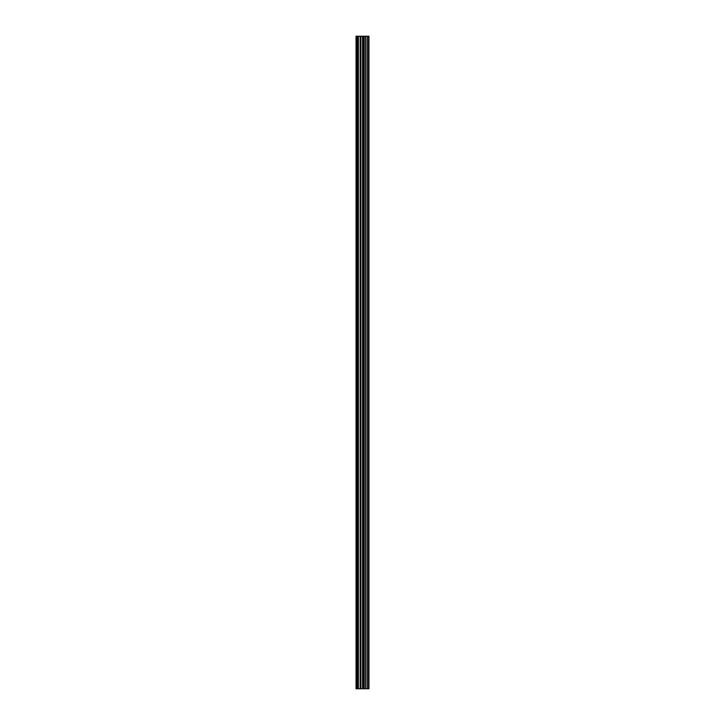 <?xml version="1.0" encoding="UTF-8"?>
<svg xmlns="http://www.w3.org/2000/svg" width="725" height="725" viewBox="0 0 725 725"><rect width="100%" height="100%" fill="white"/><g stroke="black" fill="none" stroke-linecap="round" stroke-linejoin="round"><path stroke-width="1.09" d="M360.171 688.75L368.952 688.75L368.952 36.25L356.048 36.25L356.048 688.75L360.171 688.75L360.171 36.25M368.545 688.75L368.545 36.25M363.823 688.75L363.823 36.25M362.563 688.75L362.563 36.25M356.591 688.75L356.591 36.25M368.644 688.75L368.644 36.25M367.231 688.75L367.231 36.25M367.04 688.75L367.04 36.25M365.436 688.75L365.436 36.25M365.246 688.75L365.246 36.25M363.905 688.75L363.905 36.25M363.279 688.75L363.279 36.25M360.896 688.75L360.896 36.25M358.386 688.75L358.386 36.25M357.661 688.75L357.661 36.25"/></g></svg>
